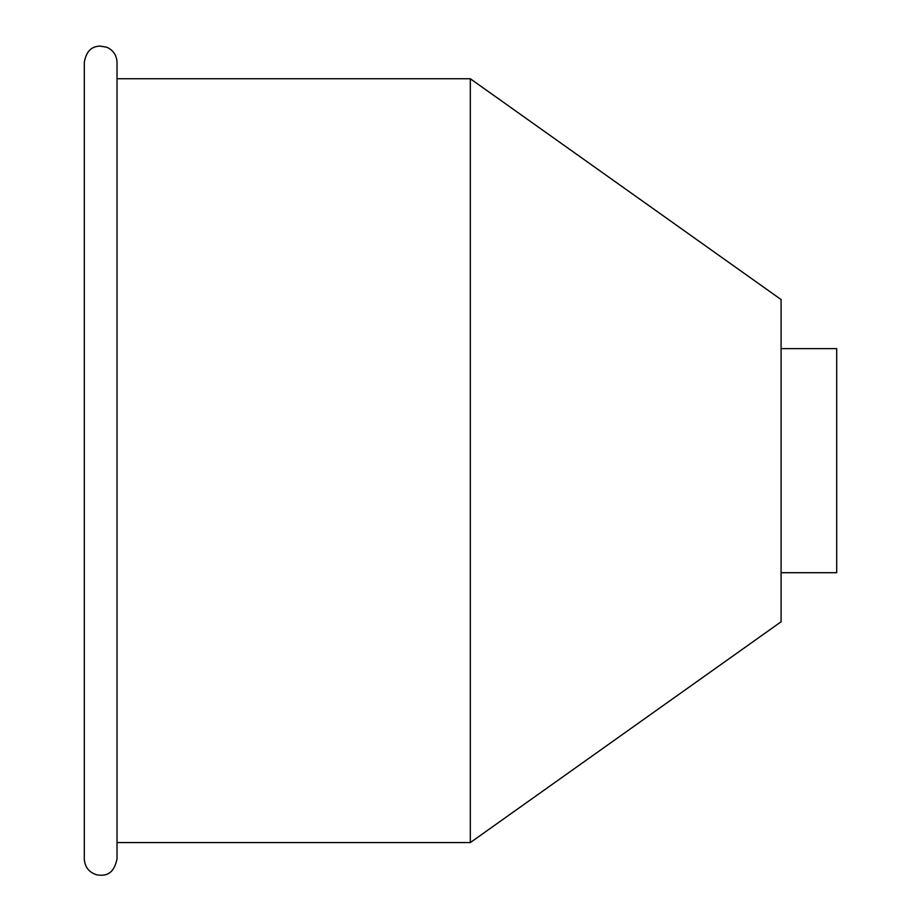 <?xml version="1.0" encoding="UTF-8"?>
<svg xmlns="http://www.w3.org/2000/svg" width="921" height="921" viewBox="0 0 921 921"><rect width="100%" height="100%" fill="white"/><g stroke="black" fill="none" stroke-linecap="round" stroke-linejoin="round"><path stroke-width="1.38" d="M84.295 62.375L84.295 858.948C84.859 867.329 89.187 872.659 97.269 874.95C103.256 875.606 113.352 876.585 117.013 858.948L117.013 62.375C116.679 55.225 113.248 50.171 106.744 47.201L99.698 46.05C95.565 46.557 86.954 47.144 84.295 62.375M470.309 842.588L470.309 78.734L781.089 299.555L781.089 621.779L470.309 842.588L117.013 842.588M781.089 348.622L836.705 348.622L836.705 572.701L781.089 572.701M470.309 78.734L117.013 78.734"/></g></svg>
